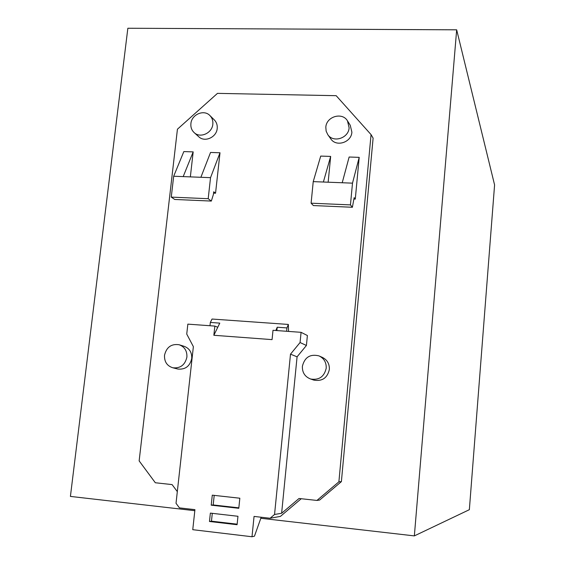 <?xml version="1.0" encoding="UTF-8"?>
<svg xmlns="http://www.w3.org/2000/svg" width="565" height="565" viewBox="0 0 565 565"><rect width="100%" height="100%" fill="white"/><g stroke="black" fill="none" stroke-linecap="round" stroke-linejoin="round"><path stroke-width="0.85" d="M186.902 357.073C187.163 350.893 184.578 346.79 179.14 344.749C171.35 343.633 166.477 347.143 164.514 355.286C164.26 361.762 167.042 365.936 172.876 367.794C180.419 368.507 185.094 364.934 186.902 357.073M177.467 368.945L177.883 369.044C185.334 369.75 189.953 366.219 191.733 358.457C191.994 352.362 189.43 348.301 184.056 346.288L179.543 344.876M326.217 368.203C326.436 362.426 324.02 358.316 318.971 355.879C310.171 353.796 304.641 357.264 302.381 366.297C302.183 372.568 304.938 376.806 310.637 379.016C319.041 380.358 324.232 376.749 326.217 368.203M313.321 379.927L313.978 380.153C322.276 381.481 327.403 377.921 329.353 369.489C329.572 363.782 327.184 359.728 322.198 357.32L319.592 356.162M349.121 127.803L347.468 120.839C342.27 111.806 326.344 116.524 325.821 127.189L326.139 131.165L327.827 134.71C333.336 143.129 348.619 138.213 349.121 127.803M330.687 138.729L330.85 138.955C336.295 147.274 351.388 142.437 351.882 132.154L350.244 125.268L347.602 121.058M212.828 124.194C213.139 120.712 212.136 117.803 209.82 115.465C203.88 109.179 191.549 114.518 190.899 123.615C190.575 127.287 191.683 130.31 194.24 132.683C200.293 138.531 212.2 133.114 212.828 124.194M198.654 136.659L198.845 136.829C204.827 142.613 216.6 137.274 217.207 128.46C217.518 125.02 216.522 122.146 214.234 119.829L209.996 115.641M211.211 505.174L238.79 508.295L239.835 498.217L212.285 495.166L211.211 505.174L213.182 504.948L214.206 495.378M238.84 507.85L213.182 504.948M209.474 521.488L237.088 524.716L237.964 516.283L210.364 513.112L209.474 521.488L211.458 521.17L212.292 513.338M237.145 524.172L211.458 521.17M173.674 176.238L183.194 176.605L193.181 151.886L183.83 151.582L173.674 176.238L171.266 197.107L174.712 199.459L211.338 201.069L208.195 198.711L210.533 177.657L220.004 152.769L210.54 152.458L200.886 177.29L210.533 177.657M171.266 197.107L208.195 198.711M213.556 193.131L215.548 193.216L213.711 191.782L213.415 194.431L211.338 201.069M215.548 193.216L220.004 152.769M183.194 176.605L200.886 177.29M190.349 176.88L193.181 151.886M313.229 181.633L323.378 182.022L330.659 156.413L320.715 156.088L313.229 181.633L311.103 203.188L313.384 205.561L352.391 207.27L354.149 197.658L355.286 199.106L359.199 157.353L352.496 183.152L350.448 204.897L352.391 207.27M311.103 203.188L350.448 204.897M359.199 157.353L349.135 157.021L342.221 182.749L352.496 183.152M323.378 182.022L342.221 182.749M328.159 182.205L330.659 156.413M270.098 518.26L274.548 514.482L281.624 513.267L297.077 356.826L306.414 345.483L307.388 335.525L301.074 332.326L273.008 330.292L272.062 339.622L213.853 335.285L214.848 326.09L187.848 324.133L186.74 334.07L193.371 346.642L176.026 503.288L179.43 507.879L194.932 509.651L192.757 529.688L251.99 536.75L254.059 516.424L270.098 518.26L280.431 516.389L301.237 498.726M281.624 513.267L299.04 498.485L316.93 500.442L338.894 481.818L371.057 134.604L336.175 95.683L217.476 93.366L177.431 129.208L139.145 460.892L155.326 482.757L172.085 484.593L177.318 491.628M354.022 199.057L355.286 199.106M456.668 29.818L414.35 535.895L469.353 509.694L494.587 184.917L456.668 29.818L127.852 28.25L70.413 496.416L194.819 510.696M414.35 535.895L260.825 518.275M316.93 500.442L319.656 500.046L341.387 481.627L373.112 138.135L371.057 134.604M338.894 481.818L341.387 481.627M274.548 514.482L290.502 354.156L300.072 342.531L301.074 332.326M214.848 326.09L217.765 327.248L213.853 335.285M251.99 536.75L254.455 536.185L261.192 517.243M290.502 354.156L297.077 356.826M300.072 342.531L306.414 345.483M276.878 330.574L277.217 327.227L286.935 327.926L286.603 331.281M275.854 330.504L277.217 327.227M217.765 327.248L219.771 323.116L210.342 322.446L212.037 319.041L288.348 324.437L286.935 327.926M288.553 331.422L288.348 324.437M210.342 322.446L209.982 325.737M194.24 132.683L198.845 136.829M327.827 134.71L330.85 138.955M310.637 379.016L313.978 380.153M172.876 367.794L177.883 369.044"/></g></svg>
